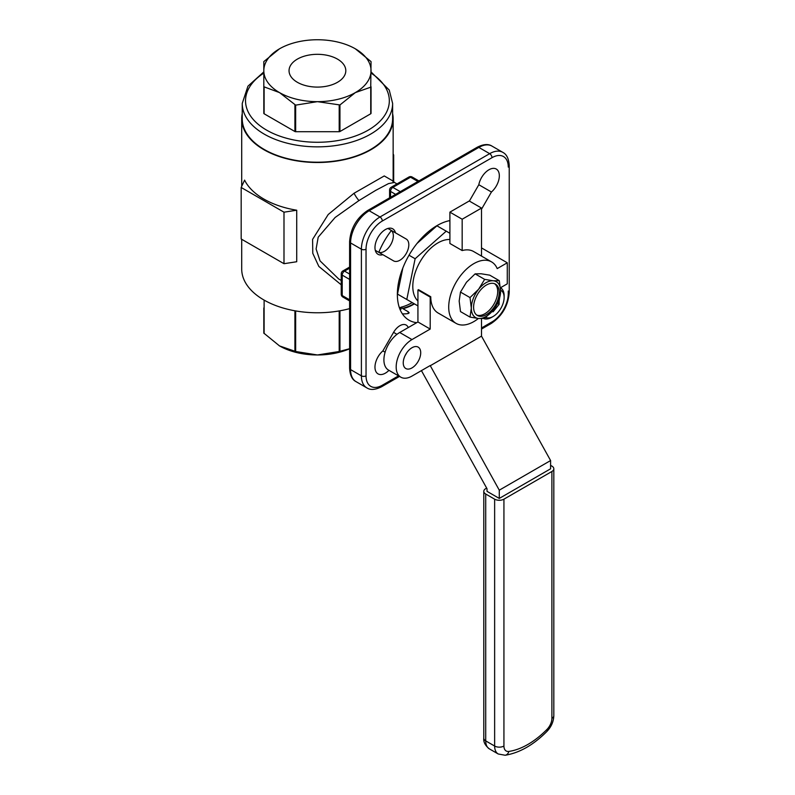 <?xml version="1.0" encoding="UTF-8"?>
<svg xmlns="http://www.w3.org/2000/svg" width="795" height="795" viewBox="0 0 795 795"><rect width="100%" height="100%" fill="white"/><g stroke="black" fill="none" stroke-linecap="round" stroke-linejoin="round"><path stroke-width="1.19" d="M375.28 250.316L393.575 260.879A12.621 7.284 120 0 0 406.195 253.595A12.621 7.284 120 0 0 406.195 239.017L395.483 232.836A14.727 8.497 120 0 0 392.75 228.821A14.727 8.497 120 0 0 385.386 229.556A14.727 8.497 120 0 0 375.767 242.525A14.727 8.497 120 0 0 378.022 254.32A14.727 8.497 120 0 0 382.862 254.688M481.512 209.204L491.439 192.012A14.727 8.497 120 0 0 498.952 179.223A14.727 8.497 120 0 0 496.279 169.047A14.727 8.497 120 0 0 488.915 169.782A14.727 8.497 120 0 0 478.819 184.718L469.378 201.065M408.242 327.57A12.621 7.284 120 0 0 406.195 325.076A12.621 7.284 120 0 0 399.885 325.702A12.621 7.284 120 0 0 393.575 332.36L382.862 350.913A14.727 8.497 120 0 0 375.349 363.703A14.727 8.497 120 0 0 378.022 373.879A14.727 8.497 120 0 0 388.974 370.341M449.9 220.583A56.266 32.486 120 0 0 437.151 225.522A56.266 32.486 120 0 0 400.392 275.1A56.266 32.486 120 0 0 409.018 320.186A56.266 32.486 120 0 0 416.709 322.681M402.369 313.846A56.266 32.486 120 0 0 408.203 313.538L409.167 312.833L408.203 311.729L402.946 308.689A56.266 32.486 120 0 0 414.096 304.088A56.266 32.486 120 0 0 414.443 303.889M396.983 183.913L394.439 182.443L388.517 183.605L375.618 190.422L358.952 200.569L335.122 217.482L318.199 237.188L316.112 249.004L320.037 260.869L338.7 278.985L341.244 280.456M341.244 284.819L318.835 266.424L312.773 253.317L312.594 239.384L328.206 214.511L354.073 193.235L384.253 175.943L393.058 181.051M399.328 307.536A55.739 32.178 120 0 0 399.517 307.496A3.289 1.898 -60 0 1 400.402 307.625A3.289 1.898 -60 0 1 401.087 309.136L399.577 308.261M391.359 230.53A55.739 32.178 120 0 0 378.817 252.273M242.237 113.645A75.724 43.715 0 0 0 241.71 118.793A75.724 43.715 0 0 0 263.89 149.698A75.724 43.715 0 0 0 346.401 159.179A75.724 43.715 0 0 0 393.147 118.793A75.724 43.715 0 0 0 392.621 113.645M283.994 212.186L296.724 210.218A75.724 43.715 180 0 1 263.89 199.078A75.724 43.715 180 0 1 244.592 180.117L241.183 187.471L241.183 238.987L283.994 263.702L283.994 212.186L241.183 187.471M296.724 210.218L296.724 261.734L283.994 263.702M241.71 239.295L241.71 269.058A75.724 43.715 0 0 0 263.89 299.973A75.724 43.715 0 0 0 349.611 308.629M412.217 302.607A55.739 32.178 120 0 1 401.087 307.168L402.946 308.689M414.076 303.68A55.739 32.178 -60 0 1 402.946 308.241M406.195 239.017L390.733 230.093A12.621 7.284 -60 0 1 390.743 244.631A12.621 7.284 -60 0 1 378.142 251.965M449.9 221.417A3.289 1.898 -60 0 1 449.543 220.851A55.739 32.178 120 0 0 449.473 220.672M349.611 348.717L339.197 351.499L317.424 354.967L295.651 351.499L279.512 345.904L263.811 333.115L263.811 307.973M401.087 307.168L401.087 309.136M349.611 348.776A53.613 30.955 180 0 1 317.424 354.967A53.613 30.955 180 0 1 279.512 345.904L279.512 345.904A53.613 30.955 180 0 1 279.085 345.656M393.147 155.363L393.674 155.055L393.147 153.922M393.674 181.866L393.674 155.055M382.862 350.913L385.108 352.205M478.819 184.728L491.439 192.012M387.9 228.453L395.483 232.836M449.9 233.293L446.234 231.166L415.129 258.743L406.792 299.477L417.932 305.906M402.827 268.044L397.5 294.11L406.792 299.477M446.234 231.166L436.932 225.8L417.037 243.449M415.129 258.743L409.018 255.225M337.497 59.118A28.381 16.387 0 0 0 306.294 55.63A28.381 16.387 0 0 0 289.052 71.053A28.381 16.387 0 0 0 297.36 82.292A28.381 16.387 0 0 0 328.007 85.91A28.381 16.387 0 0 0 345.805 71.053A28.381 16.387 0 0 0 337.497 59.118M264.258 149.49A75.197 43.417 0 0 0 346.203 158.901A75.197 43.417 0 0 0 392.621 118.793L392.621 103.439A75.197 43.417 180 0 1 346.203 143.547A75.197 43.417 180 0 1 264.258 134.136A75.197 43.417 180 0 1 242.237 103.439L242.237 118.793A75.197 43.417 0 0 0 264.258 149.49M264.119 87.182L264.119 113.765A1.053 0.606 180 0 1 263.811 113.327L263.811 86.744L279.512 92.598L295.651 105.129L317.424 101.661L339.942 104.96L355.345 92.598L370.738 87.182L371.046 61.603L355.345 48.813A53.613 30.955 0 0 0 317.424 39.75A53.613 30.955 0 0 0 279.512 48.813L263.811 61.603L263.811 88.185M279.512 48.813A53.613 30.955 0 0 0 263.811 70.705L263.811 86.744M264.119 113.765L294.915 131.533L294.915 104.96M295.651 105.129L295.651 131.712L339.197 131.712L339.197 105.129M339.942 104.96L339.942 131.533L370.738 113.765L370.738 87.182M371.046 86.744L371.046 113.327A1.053 0.606 180 0 1 370.738 113.765M355.345 48.813L355.345 48.813A53.613 30.955 0 0 1 371.046 70.705A53.613 30.955 0 0 1 355.345 92.598A53.613 30.955 0 0 1 317.424 101.661A53.613 30.955 0 0 1 279.512 92.598A53.613 30.955 0 0 1 263.811 70.705M339.942 131.533A1.053 0.606 180 0 1 339.197 131.712M295.651 131.712A1.053 0.606 180 0 1 294.915 131.533M420.714 352.781A12.352 7.135 120 0 0 418.16 347.117A12.352 7.135 120 0 0 408.64 350.436A12.352 7.135 120 0 0 403.244 362.868A12.352 7.135 120 0 0 405.798 368.522A12.352 7.135 120 0 0 415.328 365.213A12.352 7.135 120 0 0 420.714 352.781M430.194 329.06L411.979 339.574A22.349 12.899 120 0 0 396.178 366.942A22.349 12.899 120 0 0 400.809 377.178L388.536 370.092A22.349 12.899 -60 0 1 383.906 359.867A22.349 12.899 -60 0 1 399.706 332.489L417.932 321.975L430.194 329.06L430.194 297.072L430.761 296.754L418.488 289.668L417.932 289.986L417.932 321.975M421.43 370.619L487.017 488.726L487.017 491.34L499.28 498.425L499.28 490.177L430.194 365.551L411.979 376.075A22.349 12.899 120 0 1 400.809 377.178M499.28 498.425L550.597 468.802L550.597 460.553L481.512 336.146L481.512 318.636M499.28 490.177L550.597 460.553M449.9 212.146L469.239 200.986L481.512 208.071L462.173 219.231L449.9 212.146L449.9 243.479L462.173 250.564A35.497 20.491 -60 0 1 473.601 251.518L491.558 261.893A35.497 20.491 120 0 0 456.062 282.384A35.497 20.491 120 0 0 456.062 323.366A35.497 20.491 120 0 0 478.381 318.487M449.9 239.514A35.497 20.491 120 0 0 418.856 264.01A35.497 20.491 120 0 0 417.932 300.977M456.062 323.366L438.105 313.001A35.497 20.491 -60 0 1 430.761 296.754M500.443 287.77L507.28 283.825L507.28 262.787L497.203 268.611A35.497 20.491 120 0 0 491.558 261.893M507.28 262.787L481.512 247.911M430.194 297.072L417.932 289.986M406.573 353.01A12.352 7.135 -60 0 1 405.112 355.554M430.194 365.77L481.512 336.146M462.173 219.231L462.173 250.564M481.512 256.089L481.512 208.071M486.669 488.1L485.715 488.657A6.569 3.796 0 0 0 483.787 491.34A6.569 3.796 0 0 0 485.715 494.023L494.639 499.171A6.569 3.796 0 0 0 503.931 499.171L503.931 746.038A10.782 6.221 120 0 0 508.87 751.424A76.509 44.172 120 0 0 546.95 729.442A10.782 6.221 120 0 0 551.889 718.352L551.889 471.485L503.931 499.171M551.889 471.485A6.569 3.796 0 0 0 553.817 468.802A6.569 3.796 0 0 0 551.889 466.109L550.597 465.363M492.811 283.308A18.116 10.454 120 0 0 476.245 296.674A18.116 10.454 120 0 0 477.348 315.496A18.116 10.454 120 0 0 480.001 316.321A18.116 10.454 120 0 0 496.567 302.945A18.116 10.454 120 0 0 495.454 284.123A18.116 10.454 120 0 0 492.811 283.308M476.612 315.009A18.116 10.454 120 0 0 478.481 315.446A18.116 10.454 120 0 0 494.709 302.746A18.116 10.454 120 0 0 494.669 283.745M470.014 317.096L460.484 311.59L459.172 301.076L460.484 292.073L466.496 282.215L475.122 273.868L481.134 273.768L489.76 275.169L499.29 280.675L493.278 280.784L484.652 279.373L478.64 289.231L470.014 297.578L471.326 308.092L470.014 317.096L478.64 318.507L484.652 318.407L493.278 310.06L499.29 300.192L500.602 291.189L499.29 280.675M460.484 292.073L470.014 297.578M475.122 273.868L484.652 279.373M478.64 289.231A20.7 11.955 -60 0 1 493.278 280.784A20.7 11.955 -60 0 1 500.602 291.189A20.7 11.955 -60 0 1 493.278 310.06A20.7 11.955 120 0 1 478.64 318.507A20.7 11.955 -60 0 1 471.326 308.092A20.7 11.955 -60 0 1 478.64 289.231M485.825 317.463A15.522 8.964 120 0 0 487.663 317.94A15.522 8.964 120 0 0 493.148 316.47A15.522 8.964 120 0 0 504.129 297.459A15.522 8.964 120 0 0 500.582 290.175M483.608 318.537A17.599 10.156 120 0 0 485.467 318.984A17.599 10.156 120 0 0 491.688 317.314L493.148 316.47M504.129 297.459L504.129 295.77A17.599 10.156 120 0 0 500.522 287.73M497.65 303.471L499.131 304.326L493.148 311.769L491.926 311.66M499.131 304.326L499.131 300.54M492.274 311.262L493.148 311.769M354.073 193.235A6.569 1.093 -123.9 0 0 358.952 200.569M366.038 249.193A3.289 1.898 180 0 1 361.397 249.193L350.575 242.942L350.575 369.596L361.397 375.846L361.397 249.193A26.295 15.175 -60 0 1 379.99 216.985L489.67 153.664L478.848 147.413L369.168 210.745L379.99 216.985A3.289 1.898 60 0 1 382.306 221.02A23.005 13.286 120 0 0 366.038 249.193L366.038 375.846A23.005 13.286 120 0 0 382.306 385.237L398.534 375.866M481.512 327.967L491.996 321.905A23.005 13.286 120 0 0 508.263 293.733L508.263 291.05M491.996 321.905A3.289 1.898 60 0 1 491.31 323.416C502.261 315.943 508.224 305.608 509.227 292.391L509.227 165.738A3.289 1.898 180 0 1 508.263 167.079A23.005 13.286 120 0 0 491.996 157.688L382.306 221.02M349.611 279.423L342.208 275.14L342.208 295.541L349.611 299.814M349.611 268.183L344.533 271.115L349.611 274.056M339.942 310.795L339.942 351.32M295.651 310.925L295.651 351.499M339.197 351.499L339.197 310.925M264.119 300.103L264.119 333.542M294.915 351.32L294.915 310.795M342.893 297.042A3.289 1.898 -60 0 1 342.208 295.541A3.289 1.898 -0 0 1 341.244 294.2A3.289 3.289 0 0 0 342.893 297.042L349.611 300.927M342.208 275.14A3.289 1.898 -60 0 1 344.533 271.115A3.289 1.898 60 0 0 342.893 270.956A3.289 3.289 0 0 0 341.244 273.798A3.289 1.898 0 0 0 342.208 275.14M417.932 181.479L410.528 177.206L392.869 187.401L400.273 191.674M395.622 194.358L390.544 191.426L390.544 197.289M408.203 313.538L408.203 311.729M389.58 190.084A3.289 1.898 180 0 0 390.544 191.426A3.289 1.898 -60 0 1 392.869 187.401A3.289 1.898 60 0 0 391.229 187.232A3.289 3.289 0 0 0 389.58 190.084L389.58 197.846M412.178 177.037A3.289 3.289 0 0 0 408.888 177.037A3.289 1.898 60 0 1 410.528 177.206A3.289 1.898 -60 0 1 412.178 177.037L418.895 180.922M491.996 146.111A26.295 15.175 120 0 0 478.848 147.413A3.289 1.898 -120 0 0 477.209 147.254C483.42 144.114 488.349 143.736 491.996 146.111L502.818 152.362A26.295 15.175 -60 0 0 489.67 153.664A3.289 1.898 60 0 1 491.996 157.688M356.021 381.63C352.155 379.712 350.019 375.25 349.611 368.254A3.289 1.898 0 0 0 350.575 369.596A26.295 15.175 120 0 0 356.021 381.63L366.843 387.88A26.295 15.175 -60 0 1 361.397 375.846A3.289 1.898 180 0 0 366.038 375.846M367.519 210.586A3.289 1.898 -120 0 1 369.168 210.745A26.295 15.175 120 0 0 350.575 242.942A3.289 1.898 0 0 1 349.611 241.601C350.605 228.394 356.577 218.049 367.519 210.586L477.209 147.254M382.306 385.237A3.289 1.898 60 0 1 381.63 386.738L399.497 376.423M509.227 292.391A3.289 1.898 180 0 1 508.263 293.733M393.575 332.36L396.993 334.337M263.811 73.1A71.908 41.519 0 0 0 266.583 130.112A71.908 41.519 0 0 0 366.823 130.927A71.908 41.519 0 0 0 371.046 73.1M399.706 332.489L411.979 339.574M485.715 494.023L485.715 740.89L494.639 746.038L494.639 499.171M489.303 748.83C485.189 745.511 483.35 741.974 483.787 738.207A6.569 3.796 0 0 0 485.715 740.89A17.351 10.017 120 0 0 489.303 748.83L498.227 753.988A17.351 10.017 -60 0 1 494.639 746.038A6.569 3.796 180 0 0 503.931 746.038M508.87 751.424A6.569 4.889 81.9 0 1 505.153 755.25C519.572 752.885 533.515 744.925 546.98 731.38C551.313 726.809 553.598 721.572 553.817 715.669L553.817 468.802M546.95 729.442A6.569 2.216 44.7 0 1 546.98 731.38M551.889 718.352A6.569 3.796 0 0 0 553.817 715.669M394.439 182.443L392.939 180.783L393.108 182.194M393.147 118.793L393.147 181.21M241.71 118.793L241.71 186.338M341.244 273.798L341.244 294.2M349.611 267.07L342.893 270.956M408.888 177.037L391.229 187.232M349.611 368.254L349.611 241.601M366.843 387.88C370.44 390.266 375.369 389.878 381.63 386.738M509.227 165.738C508.84 158.781 506.703 154.329 502.818 152.362M481.512 329.07L491.31 323.416M408.878 300.679L397.371 294.031M392.621 103.439L389.242 90.054L371.046 71.908M263.811 71.908L247.951 86.168L242.237 103.439M483.787 738.207L483.787 491.34M498.227 753.988L505.153 755.25"/></g></svg>
